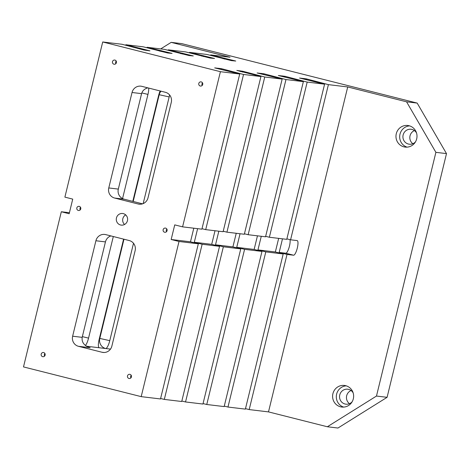 <?xml version="1.0" encoding="UTF-8"?>
<svg xmlns="http://www.w3.org/2000/svg" width="470" height="470" viewBox="0 0 470 470"><rect width="100%" height="100%" fill="white"/><g stroke="black" fill="none" stroke-linecap="round" stroke-linejoin="round"><path stroke-width="0.7" d="M205.707 229.63L243.536 74.466L260.932 76.551L223.109 231.71L205.707 229.63L202.006 228.69M193.799 228.203L190.479 241.809L171.168 239.5L174.734 224.877L182.583 226.857L201.888 229.172L239.718 74.007L214.69 67.886L221.482 68.696L243.536 74.466M190.479 241.809L198.328 243.795L160.499 398.954L141.194 396.639L179.017 241.48L198.328 243.795M171.168 239.5L179.017 241.48M182.583 226.857L220.407 71.693L102.713 41.971L64.889 197.13L72.733 199.116L69.172 213.738L61.323 211.753L23.5 366.917L141.194 396.639M116.46 217.916A5.857 5.664 96.8 0 1 127.576 219.978A5.857 5.664 96.8 0 1 121.254 225.118A5.857 5.664 96.8 0 1 116.46 217.916M112.483 61.682A2.091 2.021 96.8 0 1 116.454 62.422A2.091 2.021 96.8 0 1 114.198 64.255A2.091 2.021 96.8 0 1 112.483 61.682M41.19 354.139A2.091 2.021 96.8 0 1 45.161 354.873A2.091 2.021 96.8 0 1 42.905 356.712A2.091 2.021 96.8 0 1 41.19 354.139M127.499 375.935A2.091 2.021 96.8 0 1 131.471 376.67A2.091 2.021 96.8 0 1 129.215 378.509A2.091 2.021 96.8 0 1 127.499 375.935M163.143 229.707A2.091 2.021 96.8 0 1 167.114 230.447A2.091 2.021 96.8 0 1 164.858 232.28A2.091 2.021 96.8 0 1 163.143 229.707M198.792 83.484A2.091 2.021 96.8 0 1 202.764 84.218A2.091 2.021 96.8 0 1 200.502 86.057A2.091 2.021 96.8 0 1 198.792 83.484M76.839 207.91A2.091 2.021 96.8 0 1 80.805 208.645A2.091 2.021 96.8 0 1 78.549 210.484A2.091 2.021 96.8 0 1 76.839 207.91M165.411 92.296L141.869 86.351A8.366 8.09 -83.2 0 0 132.041 92.496L108.776 187.947A8.366 8.09 -83.2 0 0 114.639 198.052L138.18 203.998A8.366 8.09 -83.2 0 0 148.003 197.858L171.274 102.401A8.366 8.09 -83.2 0 0 165.411 92.296M111.866 346.114L135.131 250.663A8.366 8.09 -83.2 0 0 129.268 240.558L105.727 234.612A8.366 8.09 -83.2 0 0 95.904 240.752L72.633 336.209A8.366 8.09 -83.2 0 0 78.496 346.314L102.037 352.259A8.366 8.09 -83.2 0 0 111.866 346.114M282.488 238.831L279.174 252.437L285.748 253.23A7.532 1.909 104.2 0 0 288.927 247.99A7.532 1.909 104.2 0 0 290.019 239.659M286.882 238.866L290.583 239.8L328.407 84.635L306.352 78.866L299.566 78.055L324.588 84.177L307.186 82.091L285.137 76.328L278.346 75.511L303.367 81.633L265.544 236.798L248.148 234.712L285.971 79.547L263.917 73.784L257.125 72.968L282.153 79.095L264.751 77.01L242.696 71.24L236.821 70.43L260.932 76.551M315.734 81.944L315.852 81.463M279.174 252.437L287.017 254.423L249.194 409.582L245.493 408.647M287.017 254.423L293.597 255.21A7.532 1.909 104.2 0 0 297.257 248.248A7.532 1.909 104.2 0 0 297.222 240.599A7.532 1.909 104.2 0 0 297.158 240.587L290.583 239.8M249.194 409.582L268.499 411.896L347.718 86.95L328.407 84.635M261.978 251.421L224.155 406.585L206.759 404.5L244.582 249.335L261.978 251.421L254.135 249.441L257.454 235.828M244.582 249.335L236.733 247.355L254.135 249.441M210.595 55.39L210.713 54.914L230.024 57.223L171.174 42.365L160.693 48.915M102.713 41.971L122.024 44.28L144.079 50.049L149.954 50.86L125.843 44.738L143.238 46.824L167.778 52.993L172.085 53.404L147.057 47.282L164.459 49.368L188.993 55.536L193.299 55.948L168.278 49.826L185.679 51.912L210.213 58.08L214.52 58.492L189.498 52.37L206.894 54.455L231.428 60.624L235.74 61.035L210.713 54.914M220.407 71.693L239.718 74.007M285.971 79.547L303.367 81.633M268.499 411.896L327.349 426.76L337.959 428.029L387.092 397.32L446.5 153.608L417.172 103.083L406.562 101.814L347.718 86.95M417.172 103.083L181.784 43.634L171.174 42.365M224.272 406.103L227.974 407.044L245.375 409.123L283.199 253.964L275.35 251.979L278.669 238.372M206.759 404.5L203.052 403.565M181.837 401.022L185.538 401.956L202.94 404.041L240.763 248.877L232.914 246.897L236.234 233.285M160.617 398.478L164.318 399.412L181.72 401.498L219.543 246.333L211.7 244.353L215.013 230.741M223.109 58.744L223.268 58.08M224.548 59.108L224.754 58.257M189.381 52.846L189.498 52.37M201.888 56.2L202.053 55.536M203.328 56.565L203.534 55.719M168.16 50.302L168.278 49.826M180.668 53.662L180.833 52.998M182.113 54.021L182.319 53.175M146.946 47.758L147.057 47.282M159.453 51.118L159.612 50.454M160.893 51.483L161.098 50.631M125.725 45.22L125.843 44.738M138.233 48.575L138.397 47.911M139.672 48.939L139.884 48.087M218.844 68.931L218.996 68.297M219.837 69.184L219.995 68.52M221.276 69.548L221.482 68.696M230.864 71.769L230.982 71.293M197.617 228.661L194.298 242.267L211.7 244.353M164.318 399.412L202.147 244.253L194.298 242.267M240.064 71.475L240.217 70.841M241.051 71.728L241.216 71.064M242.491 72.092L242.696 71.24M252.084 74.313L252.196 73.837M218.832 231.199L215.518 244.811L232.914 246.897M223.226 231.234L226.928 232.168L264.751 77.01M185.538 401.956L223.362 246.791L215.518 244.811M282.153 79.095L244.329 234.254L226.928 232.168M261.279 74.019L261.438 73.379M262.272 74.266L262.43 73.608M263.711 74.63L263.917 73.784M273.299 76.857L273.417 76.381M240.053 233.743L236.733 247.355M244.441 233.778L248.148 234.712M282.499 76.563L282.652 75.923M283.486 76.81L283.651 76.146M284.926 77.174L285.137 76.328M294.52 79.401L294.637 78.925M261.273 236.287L257.954 249.899L275.35 251.979M265.662 236.322L269.363 237.256L307.186 82.091M227.974 407.044L265.797 251.879L257.954 249.899M324.588 84.177L286.765 239.342L269.363 237.256M303.714 79.101L303.873 78.467M304.707 79.354L304.871 78.69M306.146 79.718L306.352 78.866M396.286 133.709A10.875 10.516 96.8 0 1 407.778 125.49A10.875 10.516 96.8 0 1 416.925 137.54A10.875 10.516 96.8 0 1 405.193 147.087A10.875 10.516 96.8 0 1 396.286 133.709M332.913 393.672A10.875 10.516 96.8 0 1 344.41 385.447A10.875 10.516 96.8 0 1 353.558 397.497A10.875 10.516 96.8 0 1 341.819 407.044A10.875 10.516 96.8 0 1 332.913 393.672M327.349 426.76L376.482 396.051L435.89 152.339L406.562 101.814M376.482 396.051L387.092 397.32M446.5 153.608L435.89 152.339M412.86 143.714A7.532 7.279 96.8 0 1 414.434 130.578M349.492 403.677A7.532 7.279 96.8 0 1 351.066 390.535M69.419 212.722L61.323 211.753M110.891 235.917A8.366 8.09 -83.2 0 0 105.45 241.897L95.904 240.752M108.776 187.947L118.323 189.093A8.366 8.09 -83.2 0 0 124.186 199.198L142.563 203.839M265.797 251.879L283.199 253.964M86.492 346.231L105.662 348.529A8.366 8.09 96.8 0 1 99.799 338.418L109.763 340.656A8.366 2.121 -75.8 0 1 105.662 348.529L110.485 349.104M223.362 246.791L240.763 248.877M202.147 244.253L219.543 246.333M124.562 224.478A5.857 5.664 96.8 0 1 125.707 214.896M115.884 63.638A2.091 2.021 96.8 0 1 116.19 61.106M44.591 356.09A2.091 2.021 96.8 0 1 44.897 353.558M130.901 377.886A2.091 2.021 96.8 0 1 131.206 375.354M166.545 231.663A2.091 2.021 96.8 0 1 166.85 229.131M202.194 85.434A2.091 2.021 96.8 0 1 202.494 82.902M80.241 209.861A2.091 2.021 96.8 0 1 80.54 207.329M415.451 141.905A7.532 7.279 96.8 0 1 402.972 135.865A7.532 7.279 96.8 0 1 416.52 132.945M409.617 125.884A10.875 10.516 -83.2 0 0 399.999 134.156A10.875 10.516 -83.2 0 0 407.067 147.139M352.077 401.868A7.532 7.279 96.8 0 1 339.599 395.828A7.532 7.279 96.8 0 1 353.152 392.902M346.243 385.841A10.875 10.516 -83.2 0 0 336.626 394.113A10.875 10.516 -83.2 0 0 343.699 407.096M72.633 336.209L82.18 337.348C81.569 342.278 84.124 345.709 89.846 347.636L89.523 347.547M82.18 337.348L105.45 241.897M118.323 189.093L141.593 93.642C142.404 90.775 144.466 88.842 147.786 87.849M132.798 201.371L158.566 95.674A8.366 2.121 -75.8 0 1 160.129 90.963M99.152 347.724A8.366 8.09 96.8 0 0 99.299 347.765A8.366 2.121 -75.8 0 1 99.229 347.753A8.366 2.121 -75.8 0 1 99.158 339.387L123.598 239.124M169.594 94.958A8.366 2.121 -75.8 0 1 169.177 96.943L143.174 203.61M109.763 340.656L133.504 243.278M148.714 88.084A8.366 2.121 -75.8 0 1 147.956 94.405L122.558 198.587M82.356 336.632L88.548 338.112L113.311 236.528M88.548 338.112A8.366 2.121 -75.8 0 1 85.405 345.468M285.748 253.23L293.597 255.21M78.496 346.314L90.169 347.712M104.023 352.494L102.037 352.259M133.18 201.471L159.207 94.711L169.177 96.943M158.831 94.664L159.207 94.711A8.366 8.09 96.8 0 1 161.004 91.186M99.399 338.371L99.799 338.418L123.98 239.218M141.805 92.931L147.956 94.405M140.166 204.238L138.18 203.998M114.639 198.052L124.186 199.198M141.593 93.642L132.041 92.496"/></g></svg>
